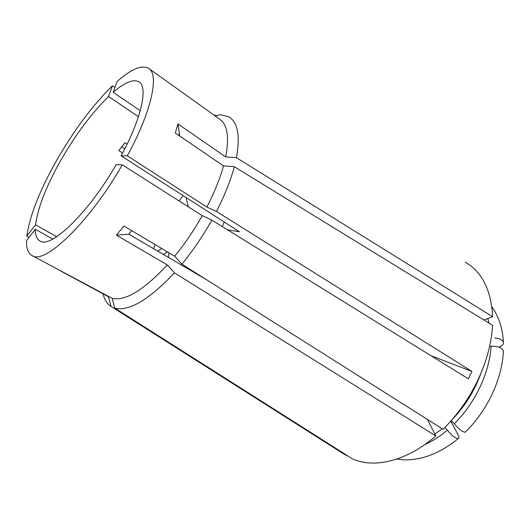 <?xml version="1.0" encoding="UTF-8"?>
<svg xmlns="http://www.w3.org/2000/svg" width="530" height="530" viewBox="0 0 530 530"><rect width="100%" height="100%" fill="white"/><g stroke="black" fill="none" stroke-linecap="round" stroke-linejoin="round"><path stroke-width="0.79" d="M140.258 110.737L113.201 92.293C124.934 82.19 133.573 78.738 139.125 81.951C148.175 87.245 141.563 118.289 121.098 155.84L127.319 155.807L206.852 207.071L216.465 211.47L471.932 371.411L468.381 378.87L211.834 220.089L202.228 215.65C193.973 230.285 184.811 243.807 174.721 256.228L123.894 226.012L116.428 235.154L128.883 234.214L131.678 230.643M174.721 256.228L181.896 264.159L443.034 429.3C457.324 415.149 468.964 398.706 477.941 379.964C486.706 361.188 491.568 342.963 492.536 325.287L234.333 166.718L223.514 165.923L175.298 132.997L177.948 123.927L179.723 136.018M216.465 211.47C224.647 195.504 230.603 180.591 234.333 166.718M138.443 116.732L108.564 96.506C91.862 112.877 76.042 133.977 61.122 159.802C46.428 185.752 37.902 207.422 35.543 224.819L56.723 236.698M155.018 244.515L153.409 248.709M108.564 96.506L112.446 85.767C92.869 105.026 74.385 129.698 57.002 159.768C39.836 190.012 29.779 215.452 26.831 236.095L29.07 237.327M112.446 85.767L114.93 87.47M124.782 148.817L121.542 146.717M122.284 164.81L116.143 164.678C88.483 213.047 50.463 249.219 39.889 240.911C36.828 239.116 35.291 235.24 35.291 229.285L26.513 240.633C26.301 248.312 28.13 253.274 31.992 255.526C44.348 265.311 89.543 222.434 122.284 164.81L202.228 215.65M345.646 455.151L110.995 306.386L108.465 296.787L61.175 271.254M31.992 255.526L112.168 298.35C125.345 301.265 143.723 290.122 167.294 264.921L116.428 235.154M127.107 144.16L124.934 142.742L118.793 150.566L122.602 153.024M183.082 195.616L179.12 200.956M206.044 279.429L128.883 234.214M35.291 229.285L52.781 239.043M35.543 224.819L26.831 236.095M181.896 264.159C192.913 250.723 202.897 236.029 211.834 220.089M103.039 293.858C104.324 299.271 106.722 303.273 110.227 305.87L110.995 306.386M168.865 252.744L168.355 257.534M167.394 251.876L163.2 254.493M127.319 155.807C151.679 111.22 159.338 74.67 148.778 68.436C141.967 64.528 131.4 68.887 117.07 81.514L113.201 92.293M206.852 207.071C214.385 192.416 219.943 178.696 223.514 165.923M483.883 319.974L492.648 316.728L236.44 157.695L225.701 156.913L177.948 123.927M225.701 156.913C229.384 137.336 227.502 124.835 220.043 119.429L148.778 68.436M216.359 115.679L215.564 115.195L214.491 115.454M215.564 115.195L214.445 115.421M121.098 155.84L239.394 231.749L227.602 229.848M236.44 157.695C240.395 135.382 237.698 121.688 228.37 116.613L220.288 114.732L215.2 115.957M492.648 316.728C491.171 290.009 482.015 271.817 465.188 262.151M347.157 455.528L346.938 455.972M451.441 420.926L454.309 423.742C458.841 429.247 462.485 432.069 465.247 432.208C487.342 410.796 502.314 378.672 503.401 350.761C501.844 347.534 497.73 346.037 491.052 346.275L489.621 346.282M498.75 347.051L499.479 346.805C502.526 345.679 503.825 344.142 503.381 342.194C502.36 339.849 499.485 338.405 494.755 337.868M222.308 226.568L224.256 222.037M188.289 206.786L186.017 197.498M161.789 248.537L157.609 251.187M427.505 419.482L435.826 435.958C406.702 461.319 373.849 468.811 352.251 458.761L114.718 308.056C128.922 311.7 148.817 299.96 174.41 272.844L167.294 264.921M114.718 308.056L112.168 298.35M435.826 435.958L174.41 272.844M450.785 421.138L457.986 434.574C459.185 436.886 459.265 438.217 458.218 438.568C455.389 438.376 451.772 435.567 447.36 430.141L444.802 427.551M187.68 268.955L188.614 268.412M471.932 371.411L431.016 355.743M451.825 419.952C464.837 406.51 474.522 390.988 480.889 373.398M484.374 320.272L484.248 319.842M454.309 423.742C475.185 403.178 489.634 372.398 491.052 346.275M489.144 323.201L487.759 318.537M434.898 434.123L442.166 428.75M424.616 444.71C432.387 441.225 439.966 436.369 447.36 430.141M503.387 342.194C502.586 328.149 498.75 316.37 491.88 306.863M458.225 438.568C446.313 448.36 434.024 454.839 421.37 458C407.133 460.842 404.118 459.874 396.877 459.053M179.312 133.692L178.815 135.395"/></g></svg>
